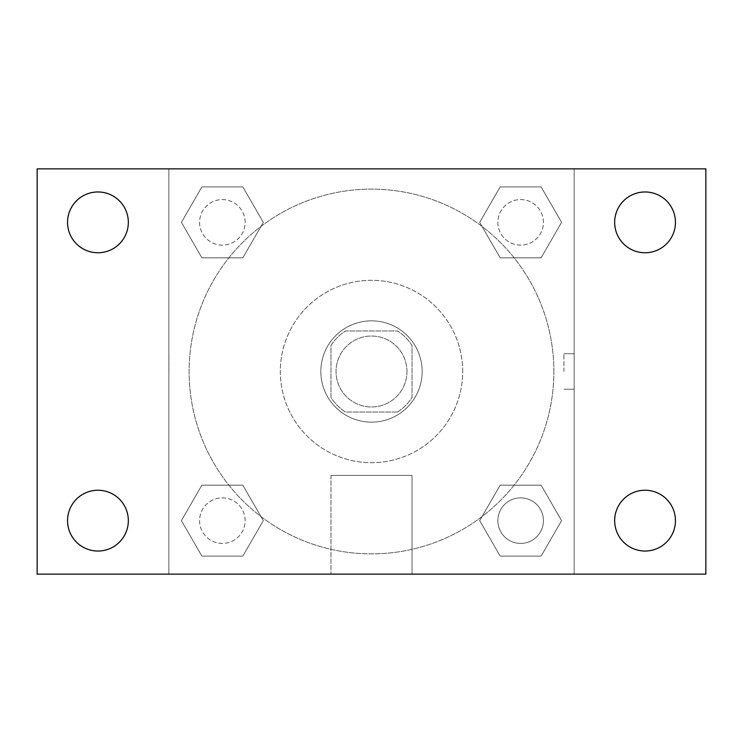 <?xml version="1.0" encoding="UTF-8"?>
<svg xmlns="http://www.w3.org/2000/svg" width="743" height="743" viewBox="0 0 743 743"><rect width="100%" height="100%" fill="white"/><g stroke="black" fill="none" stroke-linecap="round" stroke-linejoin="round"><path stroke-width="0.56" stroke-dasharray="3.71 2.79" d="M406.96 371.5A35.46 35.46 0 0 0 353.77 340.786A35.46 35.46 0 0 0 353.77 402.214A35.46 35.46 0 0 0 406.96 371.5A35.46 35.46 0 0 0 353.77 340.786A35.46 35.46 0 0 0 353.77 402.214A35.46 35.46 0 0 0 406.96 371.5M397.496 412.031L345.504 412.031A48.146 48.146 0 0 1 330.969 397.496L330.969 345.504A48.146 48.146 0 0 1 345.504 330.969L397.496 330.969A48.146 48.146 0 0 1 412.031 345.504L412.031 397.496A48.146 48.146 0 0 1 397.496 412.031L345.504 412.031A48.146 48.146 0 0 1 330.969 397.496L330.969 345.504A48.146 48.146 0 0 1 345.504 330.969L397.496 330.969A48.146 48.146 0 0 1 412.031 345.504L412.031 397.496A48.146 48.146 0 0 1 397.496 412.031M371.5 320.837A50.663 50.663 0 0 1 415.374 396.827A50.663 50.663 0 0 1 327.626 396.827A50.663 50.663 0 0 1 371.5 320.837A50.663 50.663 0 0 0 320.837 371.5A50.663 50.663 0 0 0 371.5 422.163A50.663 50.663 0 0 0 422.163 371.5A50.663 50.663 0 0 0 371.5 320.837M462.685 371.5A91.185 91.185 0 0 0 325.908 292.528A91.185 91.185 0 0 0 325.908 450.472A91.185 91.185 0 0 0 462.685 371.5A91.185 91.185 0 0 0 325.908 292.528A91.185 91.185 0 0 0 325.908 450.472A91.185 91.185 0 0 0 462.685 371.5M181.413 222.361L201.882 186.902L242.831 186.902L263.31 222.361L242.831 257.821L201.882 257.821L181.413 222.361L201.882 186.902L242.831 186.902L263.31 222.361L242.831 257.821L201.882 257.821L181.413 222.361L201.882 186.902L242.831 186.902L263.31 222.361L242.831 257.821L201.882 257.821L181.413 222.361M181.413 520.639L201.882 485.179L242.831 485.179L263.31 520.639L242.831 556.098L201.882 556.098L181.413 520.639L201.882 485.179L242.831 485.179L263.31 520.639L242.831 556.098L201.882 556.098L181.413 520.639L201.882 485.179L242.831 485.179L263.31 520.639L242.831 556.098L201.882 556.098L181.413 520.639M168.865 574.135L168.865 168.865L574.135 168.865L574.135 574.135L168.865 574.135L168.865 168.865L574.135 168.865L574.135 574.135L168.865 574.135L168.865 168.865L574.135 168.865L574.135 574.135L37.15 574.135L37.15 168.865L168.865 168.865L168.865 574.135M479.69 222.361L500.169 186.902L541.118 186.902L561.587 222.361L541.118 257.821L500.169 257.821L479.69 222.361L500.169 186.902L541.118 186.902L561.587 222.361L541.118 257.821L500.169 257.821L479.69 222.361L500.169 186.902L541.118 186.902L561.587 222.361L541.118 257.821L500.169 257.821L479.69 222.361M479.69 520.639L500.169 485.179L541.118 485.179L561.587 520.639L541.118 556.098L500.169 556.098L479.69 520.639L500.169 485.179L541.118 485.179L561.587 520.639L541.118 556.098L500.169 556.098L479.69 520.639L500.169 485.179L541.118 485.179L561.587 520.639L541.118 556.098L500.169 556.098L479.69 520.639M389.23 168.865L353.77 168.884L389.23 168.865M553.869 371.5A182.369 182.369 0 0 0 280.315 213.557A182.369 182.369 0 0 0 280.315 529.443A182.369 182.369 0 0 0 553.869 371.5A182.369 182.369 0 0 0 280.315 213.557A182.369 182.369 0 0 0 280.315 529.443A182.369 182.369 0 0 0 553.869 371.5M245.134 520.639A22.773 22.773 0 0 0 210.975 500.912A22.773 22.773 0 0 0 210.975 540.365A22.773 22.773 0 0 0 245.134 520.639A22.773 22.773 0 0 0 210.975 500.912A22.773 22.773 0 0 0 210.975 540.365A22.773 22.773 0 0 0 245.134 520.639A22.773 22.773 0 0 0 210.975 500.912A22.773 22.773 0 0 0 210.975 540.365A22.773 22.773 0 0 0 245.134 520.639A22.773 22.773 0 0 0 210.975 500.912A22.773 22.773 0 0 0 210.975 540.365A22.773 22.773 0 0 0 245.134 520.639M245.134 222.361A22.773 22.773 0 0 0 210.975 202.635A22.773 22.773 0 0 0 210.975 242.088A22.773 22.773 0 0 0 245.134 222.361A22.773 22.773 0 0 0 210.975 202.635A22.773 22.773 0 0 0 210.975 242.088A22.773 22.773 0 0 0 245.134 222.361A22.773 22.773 0 0 0 210.975 202.635A22.773 22.773 0 0 0 210.975 242.088A22.773 22.773 0 0 0 245.134 222.361A22.773 22.773 0 0 0 210.975 202.635A22.773 22.773 0 0 0 210.975 242.088A22.773 22.773 0 0 0 245.134 222.361M543.421 222.361A22.773 22.773 0 0 0 509.252 202.635A22.773 22.773 0 0 0 509.252 242.088A22.773 22.773 0 0 0 543.421 222.361A22.773 22.773 0 0 0 509.252 202.635A22.773 22.773 0 0 0 509.252 242.088A22.773 22.773 0 0 0 543.421 222.361A22.773 22.773 0 0 0 509.252 202.635A22.773 22.773 0 0 0 509.252 242.088A22.773 22.773 0 0 0 543.421 222.361A22.773 22.773 0 0 0 509.252 202.635A22.773 22.773 0 0 0 509.252 242.088A22.773 22.773 0 0 0 543.421 222.361M497.866 520.639A22.773 22.773 0 0 1 532.025 500.912A22.773 22.773 0 0 1 532.025 540.365A22.773 22.773 0 0 1 497.866 520.639A22.773 22.773 0 0 1 532.025 500.912A22.773 22.773 0 0 1 532.025 540.365A22.773 22.773 0 0 1 497.866 520.639M412.031 574.135L330.969 574.135L412.031 574.135L330.969 574.135L412.031 574.135L412.031 475.409L330.969 475.409L412.031 475.409L330.969 475.409L412.031 475.409L412.031 574.135M168.865 371.5L168.865 353.77L168.865 371.5M574.135 371.5L574.135 353.77L574.135 371.5M563.928 371.5L563.928 353.77L563.928 371.5M168.884 371.5L168.884 353.77L168.884 371.5M574.135 168.865L705.85 168.865L705.85 574.135L574.135 574.135L574.135 168.865M97.937 252.759A30.398 30.398 0 0 0 124.267 207.158A30.398 30.398 0 0 0 71.616 207.158A30.398 30.398 0 0 0 97.937 252.759M97.937 551.037A30.398 30.398 0 0 0 124.267 505.444A30.398 30.398 0 0 0 71.616 505.444A30.398 30.398 0 0 0 97.937 551.037M645.063 252.759A30.398 30.398 0 0 0 671.384 207.158A30.398 30.398 0 0 0 618.733 207.158A30.398 30.398 0 0 0 645.063 252.759M645.063 551.037A30.398 30.398 0 0 0 671.384 505.444A30.398 30.398 0 0 0 618.733 505.444A30.398 30.398 0 0 0 645.063 551.037M543.421 520.639A22.773 22.773 0 0 0 509.252 500.912A22.773 22.773 0 0 0 509.252 540.365A22.773 22.773 0 0 0 543.421 520.639A22.773 22.773 0 0 0 509.252 500.912A22.773 22.773 0 0 0 509.252 540.365A22.773 22.773 0 0 0 543.421 520.639M563.928 389.23L574.135 389.23L563.928 389.23M563.928 353.77L574.135 353.77L563.928 353.77M330.969 475.409L330.969 574.135L330.969 475.409"/><path stroke-width="1.11" d="M37.15 168.865L705.85 168.865L705.85 574.135L37.15 574.135L37.15 168.865M97.937 490.241A30.398 30.398 0 0 1 128.335 520.639A30.398 30.398 0 0 1 97.937 551.037A30.398 30.398 0 0 1 67.548 520.639A30.398 30.398 0 0 1 97.937 490.241M645.063 490.241A30.398 30.398 0 0 1 675.452 520.639A30.398 30.398 0 0 1 645.063 551.037A30.398 30.398 0 0 1 614.665 520.639A30.398 30.398 0 0 1 645.063 490.241M645.063 191.963A30.398 30.398 0 0 1 675.452 222.361A30.398 30.398 0 0 1 645.063 252.759A30.398 30.398 0 0 1 614.665 222.361A30.398 30.398 0 0 1 645.063 191.963M97.937 191.963A30.398 30.398 0 0 1 128.335 222.361A30.398 30.398 0 0 1 97.937 252.759A30.398 30.398 0 0 1 67.548 222.361A30.398 30.398 0 0 1 97.937 191.963"/></g></svg>
